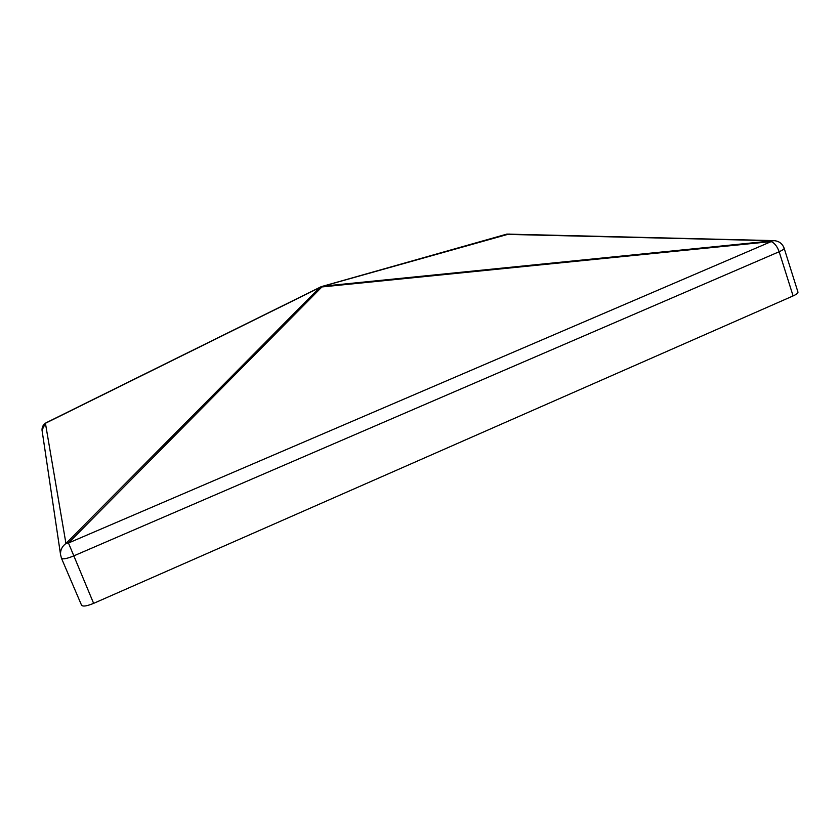 <?xml version="1.0" encoding="UTF-8"?>
<svg xmlns="http://www.w3.org/2000/svg" width="840" height="840" viewBox="0 0 840 840"><rect width="100%" height="100%" fill="white"/><g stroke="black" fill="none" stroke-linecap="round" stroke-linejoin="round"><path stroke-width="1.26" d="M793.097 295.921C796.499 294.378 798.126 293.118 797.969 292.131L784.13 248.168C784.245 249.029 782.586 250.215 779.153 251.738L73.458 556.017C66.707 558.758 62.706 559.482 61.446 558.222L60.522 554.421C60.354 549.917 62.16 546.263 65.94 543.459L68.471 543.008L93.629 603.361L793.097 295.921L779.153 251.738C777.284 246.498 774.638 243.107 771.236 241.573L321.919 286.944L68.471 543.008L771.236 241.573L771.928 240.713L505.932 234.36M93.629 603.361C86.94 606.102 82.919 606.732 81.564 605.241L81.511 605.052M46.63 422.52L45.423 423.276L42.021 430.132L42.179 431.204M320.817 286.839L321.584 286.534M509.145 233.982L323.232 286.146L774.512 240.639M65.94 543.459L319.756 287.553L45.423 423.276L65.94 543.459M784.13 248.168C782.198 243.18 778.418 240.66 772.821 240.597L506.877 234.097L321.258 286.661L46.105 422.782C43.291 424.473 41.927 426.919 42.021 430.132L60.522 554.421L61.446 558.222L81.564 605.241"/></g></svg>
